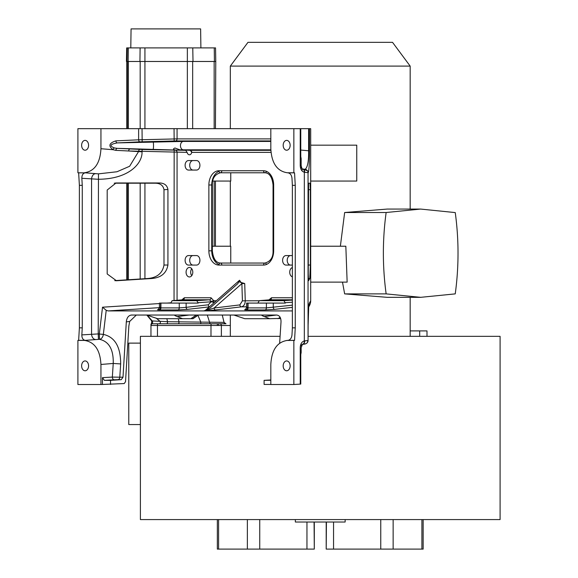 <?xml version="1.0" encoding="UTF-8"?>
<svg xmlns="http://www.w3.org/2000/svg" width="578" height="578" viewBox="0 0 578 578"><rect width="100%" height="100%" fill="white"/><g stroke="black" fill="none" stroke-linecap="round" stroke-linejoin="round"><path stroke-width="0.87" d="M290.134 365.86A4.92 3.482 90 0 1 286.659 370.78A4.92 3.482 90 0 1 283.177 365.86A4.92 3.482 90 0 1 286.659 360.939A4.92 3.482 90 0 1 290.134 365.86M300.228 352.284L301.16 352.501L300.77 354.661L300.77 384.081L293.855 384.522L293.855 340.406L286.717 340.456M300.228 384.117L300.228 347.674C300.437 343.917 301.803 341.67 304.331 340.933L308.052 340.514L308.052 172.67L304.331 172.251C301.803 171.514 300.437 169.267 300.228 165.51L300.228 128.663L293.855 128.663L293.855 172.779L294.556 172.844L295.257 185.336L295.257 327.856L294.556 340.348L287.266 340.42C277.093 342.01 271.609 350.022 270.822 364.458L270.822 384.522L293.855 384.522M84.489 340.42L77.907 340.406L77.907 384.522L100.94 384.522L100.94 364.458C100.153 350.022 94.669 342.01 84.489 340.42L99.481 339.315C109.004 341.446 113.591 349.495 113.237 363.454L100.94 364.458M81.621 365.86A4.92 3.482 90 0 1 85.103 360.939A4.92 3.482 90 0 1 88.579 365.86A4.92 3.482 90 0 1 85.103 370.78A4.92 3.482 90 0 1 81.621 365.86M293.855 128.663L270.822 128.663L270.822 148.727C271.609 163.162 277.093 171.175 287.266 172.764L293.855 172.779M288.393 172.88L288.126 172.844C290.344 173.349 291.63 175.163 291.984 178.284L292.374 185.336L292.374 327.856L291.984 334.9C291.63 338.022 290.344 339.835 288.126 340.348M283.177 145.295A4.92 3.482 90 0 1 286.659 140.375A4.92 3.482 90 0 1 290.134 145.295A4.92 3.482 90 0 1 286.659 150.215A4.92 3.482 90 0 1 283.177 145.295M84.323 172.779L84.489 172.764C94.669 171.175 100.153 163.162 100.94 148.727L100.94 128.663L77.907 128.663L77.907 172.779L85.082 172.844L78.644 172.844L79.381 185.336L79.381 327.856L78.644 340.348L77.907 340.406M81.621 145.295A4.92 3.482 90 0 1 85.103 140.375A4.92 3.482 90 0 1 88.579 145.295A4.92 3.482 90 0 1 85.103 150.215A4.92 3.482 90 0 1 81.621 145.295M300.228 128.663L300.77 128.663L300.77 156.486L301.16 158.647L300.228 158.863M270.822 138.893L177.063 138.893L138.626 139.811L138.626 128.663L270.822 128.663M138.626 128.663L100.94 128.663M304.7 340.897A3.396 2.55 84.7 0 1 302.475 344.278C304.714 344.336 306.34 343.78 307.337 342.61A3.396 3.389 38 0 0 308.052 340.514L308.125 325.139C308.139 314.519 308.486 307.323 309.158 303.544L310.689 300.755L310.689 128.663L309.476 128.663L309.476 150.786C309.505 163.191 309.071 170.539 308.175 172.829A3.396 3.389 -38 0 0 307.46 170.741L302.46 168.906A3.396 2.442 -80 0 0 302.164 168.884L300.285 166.623M300.77 128.663L309.476 128.663M100.94 384.522L124.205 383.561L125.527 381.704L128.851 326.021L129.689 321.447L126.307 321.881L123.006 377.203L119.791 377.203L120.657 363.93C120.679 346.858 114.914 337.01 103.339 334.387L98.217 333.918L98.455 339.329M84.323 340.406L85.082 340.348C82.921 339.835 81.845 338.022 81.845 334.9L82.264 327.856L82.264 185.336L81.845 178.284L98.217 179.267C129.559 179.101 142.578 162.909 142.036 151.804L128.67 150.988L187.127 152.368L185.762 150.331L117.291 148.358L142.159 149.492L185.762 150.331M107.19 273.958L107.19 190.032L116.055 182.98L159.037 182.959C164.159 182.973 167.121 185.148 167.931 189.483L167.931 265.035C166.421 273.423 160.778 277.931 151.002 278.56L116.46 280.749L107.19 273.958M114.22 183.204L155.099 183.204C160.222 183.219 163.184 185.394 163.993 189.721L163.993 265.035L167.931 265.035M114.726 280.633L147.065 278.56C156.84 277.931 162.483 273.423 163.993 265.035M77.907 172.779L78.644 172.844M270.822 384.435L264.103 384.435L264.103 380.36L270.822 379.963M279.636 343.375L281.016 321.881C281.053 317.676 279.6 315.4 276.667 315.039L233.888 315.039L244.754 318.695L269.695 318.695L264.348 316.578C262.109 315.675 261.285 315.162 261.899 315.039L261.791 315.046M300.285 346.569L302.164 344.307A3.396 2.442 80 0 0 302.489 344.271L302.467 344.278A3.396 2.442 80 0 0 304.331 340.933L304.331 172.251A3.396 2.442 -80 0 0 302.489 168.913L302.467 168.913C302.236 169.455 301.803 168.328 301.16 165.51L300.271 165.51M293.855 340.406L294.556 340.348M85.082 340.348L78.644 340.348M287.266 340.42L288.212 340.334M126.307 321.881C126.792 317.676 128.518 315.4 131.502 315.039L233.888 315.039M292.374 310.921L108.165 310.921L106.222 310.314L102.523 307.2L159.42 303.558M131.069 315.061L131.502 315.039M146.747 315.039L157.613 318.695L182.554 318.695L177.208 316.578C174.968 315.675 174.144 315.162 174.758 315.039L174.65 315.046M269.695 318.695L280.576 318.406M193.045 318.695L182.554 318.695M292.374 305.155L266.4 307.901L248.049 307.901C246.177 307.872 246.084 307.684 247.752 307.33L247.752 303.082L246.56 303.082L285.351 303.082L283.914 300.661L259.226 300.661L270.049 299.787M160.908 303.082L160.908 307.901C159.037 307.872 158.943 307.684 160.612 307.33L160.612 303.082L159.42 303.082L198.211 303.082L196.773 300.661L172.085 300.661L182.908 299.787M273.271 303.082L273.271 307.33A2.037 1.3 -96.5 0 0 274.702 309.36L265.085 309.931L246.734 309.931C244.118 309.902 243.981 309.707 246.315 309.36A2.037 1.553 82.3 0 0 246.466 309.353A2.037 1.553 82.3 0 0 247.716 307.901M292.374 299.78L270.136 299.78A2.037 1.438 90 0 0 271.501 297.749L292.374 297.749M196.773 300.661L209.655 299.78L182.995 299.78A2.037 1.438 90 0 0 184.36 297.749L211.021 297.749L213.795 300.755L213.549 303.096M198.211 302.684L211.042 301.81L209.655 299.78A2.037 1.438 90 0 0 211.021 297.749M181.832 299.874L184.36 297.749M182.995 299.78L172.186 300.661L170.748 303.082M160.576 307.901A2.037 1.553 82.3 0 1 159.333 309.346M159.42 303.082L159.42 307.72L158.199 309.541L159.326 309.353A2.037 1.553 82.3 0 1 159.174 309.36C156.84 309.707 156.978 309.902 159.593 309.931A2.037 1.438 -90 0 0 160.908 307.901C159.037 307.872 158.943 307.684 160.612 307.33M213.737 302.345L211.042 301.81L208.29 304.808L186.13 307.33L179.259 307.901L160.908 307.901M186.13 303.082L186.13 307.33A2.037 1.3 -96.5 0 0 187.561 309.36L177.945 309.931L159.593 309.931M268.972 299.874L271.501 297.749M246.56 306.839L241.373 306.839C243.822 306.246 245.123 304.216 245.26 300.755L244.718 283.531L238.078 281.558M270.836 149.832L179.816 149.825L190.321 150.331L191.73 152.368A3.396 2.399 90 0 1 189.432 154.796A3.396 2.399 90 0 1 187.127 152.368M196.556 265.078L188.464 265.078A4.754 3.36 90 0 1 185.105 260.324A4.754 3.36 90 0 1 188.464 255.577L196.556 255.577A4.754 3.36 90 0 1 199.916 260.324A4.754 3.36 90 0 1 196.556 265.078M196.556 170.062L188.464 170.062A4.754 3.36 90 0 1 185.105 165.315A4.754 3.36 90 0 1 188.464 160.561L196.556 160.561A4.754 3.36 90 0 1 199.916 165.315A4.754 3.36 90 0 1 196.556 170.062M292.374 265.078L285.966 265.078A4.754 3.36 90 0 1 282.606 260.324A4.754 3.36 90 0 1 285.966 255.577L292.374 255.577M292.374 276.848A4.754 3.36 90 0 1 289.73 272.202A4.754 3.36 90 0 1 292.374 267.556M189.432 267.455A4.754 3.36 90 0 1 192.792 272.202A4.754 3.36 90 0 1 189.432 276.956A4.754 3.36 90 0 1 186.073 272.202A4.754 3.36 90 0 1 189.432 267.455M212.783 181.059L230.766 181.059L230.766 172.779M230.326 246.221L230.326 181.059M230.766 263.041L230.766 246.221L212.343 246.221M230.326 336.338L230.326 315.039M410.17 336.338L410.17 297.33M410.17 209.07L410.17 66.094L230.326 66.094L230.326 128.663M310.689 181.059L356.756 181.059L356.756 145.157L310.689 145.157M420.654 209.07L386.14 212.516C382.448 239.639 382.448 266.761 386.14 293.884L420.661 297.33L455.247 293.877C458.939 266.783 458.946 239.689 455.254 212.588L420.654 209.07L387.181 209.07L344.654 212.516L340.37 246.221M342.487 282.122L344.654 293.884L387.195 297.33L420.661 297.33M193.074 265.078A4.754 3.36 90 0 1 189.714 260.324A4.754 3.36 90 0 1 193.074 255.577M193.074 170.062A4.754 3.36 90 0 1 189.714 165.315A4.754 3.36 90 0 1 193.074 160.561M290.568 265.078A4.754 3.36 90 0 1 287.208 260.324A4.754 3.36 90 0 1 290.568 255.577M191.737 275.663A4.754 3.36 90 0 1 191.737 268.748M191.737 152.346A3.396 2.399 90 0 1 191.636 151.357M280.092 336.338L140.403 336.338L140.403 519.579L500.093 519.579L500.093 336.338L308.088 336.338M426.99 336.338L426.99 330.905L410.17 330.905M295.351 519.579L295.351 522.021L345.145 522.021L345.145 519.579M218.592 519.579L218.592 549.1L217.342 549.1L314.302 549.1L314.071 522.021M421.904 519.579L421.904 549.1L423.154 549.1L326.194 549.1L326.425 522.021M140.403 424.563L128.771 424.563L128.771 343.122L140.403 343.122M150.959 336.338L150.959 325.479L230.326 325.479M152.137 323.333L151.566 323.377A1.698 1.698 180 0 0 150.959 324.684L150.959 325.479A1.698 1.698 0 0 1 152.65 323.781L225.695 323.781A1.698 1.698 90 0 1 224.026 322.38L222.248 315.039M207.278 323.781L202.033 323.781M153.842 323.781L155.352 323.781M155.843 323.781L157.202 323.781M161.002 323.781L166.587 323.781A1.698 0.954 90 0 0 167.512 321.708L224.026 322.38L225.991 323.759M166.659 323.781L174.513 323.781M178.205 323.781L178.277 323.781A1.698 0.715 90 0 0 178.992 322.062L178.392 318.695M187.713 323.781L189.324 323.781M207.278 315.039L209.612 322.38A1.698 1.199 90 0 0 210.797 323.781L211.382 323.781A1.698 0.397 90 0 0 210.984 325.479L210.984 336.338M222.797 323.781L222.32 323.781M183.681 323.781L182.135 323.781M174.982 323.781L172.692 323.781M188.63 323.781L187.648 323.781M182.858 323.781L183.855 323.781M159.918 323.781L157.707 323.781M214.951 323.781L210.963 323.781M152.216 320.913L151.696 320.92L151.566 323.377L152.939 323.781M150.959 325.038A1.698 1.691 180 0 1 151.826 323.564A1.698 1.676 90 0 0 152.224 320.927L167.512 321.708L166.876 318.695M159.42 323.781A1.698 0.954 90 0 0 160.33 321.57L156.176 318.16M146.798 315.039L151.696 320.92L152.224 320.927L147.144 315.082M200.768 323.781L200.797 322.083L197.936 315.328M193.009 61.478L126.445 61.478L126.683 47.902L215.543 47.902L214.243 47.902L214.424 61.478L193.009 61.478L192.77 47.902M215.435 128.663L215.775 61.478L214.424 61.478M126.683 47.902L126.445 61.478M130.794 47.902L131.062 28.9L200.624 28.9L200.891 47.902M196.043 28.9L135.642 28.9M230.326 66.094L247.969 42.339L392.527 42.339L410.17 66.094M310.689 282.122L347.147 282.122L345.832 246.221L310.689 246.221M386.14 212.516L344.654 212.516M386.14 293.884L344.654 293.884M270.822 141.429L183.334 141.429L117.298 142.903C110.174 144.182 109.191 145.858 114.343 147.939L117.291 148.358A2.037 1.351 92.7 0 0 115.896 150.359L128.67 150.988A2.037 1.351 92.7 0 1 130.072 148.958M302.381 169.253L301.897 170.72M310.364 265.035L309.772 278.56L308.536 280.72L308.247 273.958L308.58 183.204L310.054 183.204L310.364 189.721L310.364 265.035L308.247 265.035M304.7 172.287A3.396 2.55 -84.7 0 0 302.475 168.913M308.125 325.139A10.18 1.207 0.2 0 1 308.132 325.183L308.067 340.507A3.396 3.389 38 0 1 307.351 342.588L308.067 340.507L307.438 340.558M308.703 306.521L308.132 325.183A10.18 1.207 0.2 0 1 308.125 325.219M309.158 303.544A10.18 10.151 28.6 0 1 308.695 306.6M310.682 300.755A10.18 10.151 28.6 0 1 309.447 305.632L309.447 305.632A10.18 10.18 0 0 0 310.689 300.755L310.689 128.663M129.689 321.447L136.343 315.039M110.535 384.435L110.535 380.36L104.387 380.36L102.465 377.651L102.465 384.435M123.006 377.203L121.243 379.674L110.535 380.36M270.822 380.259L264.103 380.36M84.489 172.764L98.455 173.855L98.217 333.918L81.845 334.9M295.257 327.856L292.374 327.856M82.264 327.856L79.381 327.856M244.718 283.531L241.879 283.625L239.545 280.265L237.84 283.625L210.06 308.016L205.407 310.241L206.7 310.379L214.098 308.016A2.037 1.402 83.1 0 0 215.623 309.952C202.986 311.159 200.682 311.159 208.709 309.952L208.08 310.032M208.709 309.952A2.037 1.467 -97.2 0 0 208.839 309.945A2.037 1.467 -97.2 0 0 209.496 309.613M239.545 280.265L205.277 310.48M106.222 310.314L103.339 334.387A5.426 3.851 -83.8 0 1 99.481 339.315L99.329 333.911L102.523 307.2M120.657 363.93L113.237 363.454L112.342 377.08L102.465 377.651M121.243 379.674L117.963 379.674A2.717 1.922 -90 0 0 119.791 377.203L112.342 377.08A2.717 1.799 -93.3 0 0 114.227 379.789L104.387 380.36M295.257 185.336L292.374 185.336M82.264 185.336L79.381 185.336M294.556 172.844L288.126 172.844M81.845 178.284C81.845 175.163 82.921 173.349 85.082 172.844M288.212 172.851L287.266 172.764M98.455 173.855L116.966 171.76L129.638 166.262L138.626 151.45A2.037 1.351 92.7 0 1 140.028 149.42M270.822 140.931L175.676 140.931L140.028 141.841A2.037 1.351 -92.7 0 1 138.626 139.811L115.903 140.866C109.04 143.048 108.093 146.003 113.05 149.716L115.896 150.359M115.903 140.866A2.037 1.351 -92.7 0 0 117.298 142.903L140.028 141.841M174.679 149.774C173.075 149.29 173.169 148.705 174.953 148.004L179.816 149.825M270.136 299.78L259.327 300.661L257.889 303.082M248.049 303.082L248.049 307.901C246.177 307.872 246.084 307.684 247.752 307.33M309.476 150.786L308.623 150.786C308.789 161.435 307.554 167.649 304.931 169.441M300.228 165.51L301.16 165.51L301.16 158.647M142.159 141.769L142.036 128.663M174.166 140.953L174.043 128.663M174.043 300.502L174.166 150.309M166.825 303.082L170.748 302.829M142.036 151.804L142.159 149.492M115.029 183.067L116.835 182.959M159.037 182.959L155.099 183.204M167.931 189.483L163.993 189.721M147.065 278.56L151.002 278.56M115.586 280.72L117.269 280.72M177.208 316.578L189.216 315.039M265.085 309.931A2.037 1.438 -90 0 0 266.4 307.901L266.4 303.082M248.049 307.901A2.037 1.438 -90 0 1 246.734 309.931M285.351 302.684L292.374 302.207M283.914 300.661L292.374 300.083M177.945 309.931A2.037 1.438 -90 0 0 179.259 307.901L179.259 303.082M208.29 304.808A2.037 1.3 -96.5 0 0 209.373 306.759M211.114 301.283A2.037 0.376 169.3 0 0 213.795 300.755L216.215 300.755M175.676 140.931A2.037 1.438 -90 0 0 177.063 138.893L177.063 128.663M215.623 309.952L241.373 306.839A2.037 1.402 83.1 0 1 239.848 304.902L242.42 300.842L258.865 300.755M177.063 300.257L177.063 152.368A2.037 1.438 90 0 0 175.676 150.331M191.73 152.368L271.003 152.368M218.946 170.741A2.037 1.438 -90 0 0 220.384 172.779A2.037 1.438 -90 0 0 221.822 170.741L263.575 170.741A14.255 10.079 90 0 1 273.654 184.996L273.654 250.823A14.255 10.079 90 0 1 263.575 265.078L218.946 265.078A14.255 10.079 90 0 1 208.868 250.823L208.868 184.996A14.255 10.079 90 0 1 218.946 170.741L263.575 170.741A2.037 1.438 -90 0 0 265.013 172.779A2.037 1.438 -90 0 0 266.393 171.312M273.654 184.996L273.054 184.996L273.654 184.996M266.393 264.507A2.037 1.438 90 0 0 265.013 263.041A2.037 1.438 90 0 0 263.575 265.078L221.822 265.078A2.037 1.438 90 0 0 220.384 263.041A2.037 1.438 90 0 0 218.946 265.078M219.004 264.507A14.255 10.079 90 0 1 211.743 250.823L211.743 184.996A14.255 10.079 90 0 1 219.004 171.312M273.654 250.823L273.054 250.823L273.654 250.823M211.743 250.823L208.868 250.823M211.743 184.996L208.868 184.996M247.355 519.579L247.355 549.1M259.739 519.579L259.739 549.1M306.954 522.021L306.954 549.1M333.549 522.021L333.549 549.1M380.757 519.579L380.757 549.1M393.141 519.579L393.141 549.1M218.592 325.479L218.592 323.781M157.462 336.338L157.462 325.479A1.698 0.397 90 0 1 157.859 323.781M221.374 336.338L221.374 325.479A1.698 1.683 90 0 0 219.691 323.781L211.382 323.781M192.669 128.663L192.669 61.478M214.163 246.221L214.163 181.059M214.163 128.663L214.163 61.478M187.351 128.663L187.359 47.902M144.926 278.697L144.926 183.204M144.926 128.663L144.926 47.902M140.179 279.001L140.179 183.204M140.179 128.663L140.179 61.478M128.381 279.759L128.381 183.204M128.381 128.663L128.381 61.478M127.333 61.478L127.333 128.663M127.333 183.204L127.333 279.824M126.784 279.86L126.784 183.204L126.784 279.86M126.784 128.663L126.784 61.478L126.784 128.663M140.107 47.902L139.941 61.478M128.309 47.902L128.135 61.478M127.232 47.902L126.994 61.478M419.693 330.905L419.693 336.338M190.321 150.331L270.851 150.331M183.334 141.429A4.205 2.969 90 0 0 180.466 145.634A4.205 2.969 90 0 0 183.334 149.832M309.772 278.56L308.327 278.56M308.175 172.829L308.052 172.67A3.396 3.389 -38 0 0 307.337 170.582M308.247 189.591L310.364 189.721M307.33 170.575A3.396 3.389 -38 0 0 304.808 169.282L302.294 168.899M302.294 344.286L304.808 343.903A3.396 3.389 38 0 0 307.33 342.61M192.712 318.695L198.059 315.039M279.853 318.695L280.511 318.24M190.892 318.695L196.238 315.039M278.032 318.695L280.077 317.3M264.348 316.578L276.356 315.039M117.963 379.674L114.227 379.789M95.478 173.696A5.426 3.728 94.9 0 0 91.562 179.115L91.562 334.07A5.426 3.728 -94.9 0 0 95.478 339.488M108.165 310.921L159.42 307.641M292.374 307.351L274.702 309.36M209.214 306.896L187.561 309.36M242.42 300.842L241.879 283.625L214.098 308.016L239.848 304.902M114.343 147.939A2.037 1.272 114.8 0 0 113.05 149.716L100.94 148.727M153.098 141.913A3.714 0.426 90 0 1 153.51 145.634A3.714 0.426 90 0 1 153.098 149.348M308.623 128.663L308.623 150.786L300.77 150.056M301.16 352.501L301.16 347.674L302.467 344.278M115.542 183.016L116.055 182.98M286.854 340.449L288.393 340.305M273.054 184.996C272.151 177.114 269.471 173.039 265.013 172.779L220.384 172.779C214.821 174.375 212.14 178.45 212.343 184.996L212.343 250.823C213.246 258.706 215.926 262.78 220.384 263.041L265.013 263.041C270.576 261.437 273.257 257.369 273.054 250.823L273.054 184.996M217.342 519.579L217.342 549.1M314.302 522.021L314.302 549.1M326.194 522.021L326.194 549.1M423.154 519.579L423.154 549.1M217.342 325.479L217.342 323.781M150.959 324.677L151.566 323.377M170.655 323.781L171.912 323.781M223.896 321.671L222.263 315.039M215.435 246.221L215.435 181.059M215.543 47.902L215.775 61.478M308.703 306.983L309.447 305.632M193.03 318.68L198.362 315.039M208.839 309.945L208.022 310.046M246.56 303.082L246.56 307.72L245.339 309.541L246.466 309.353"/></g></svg>

